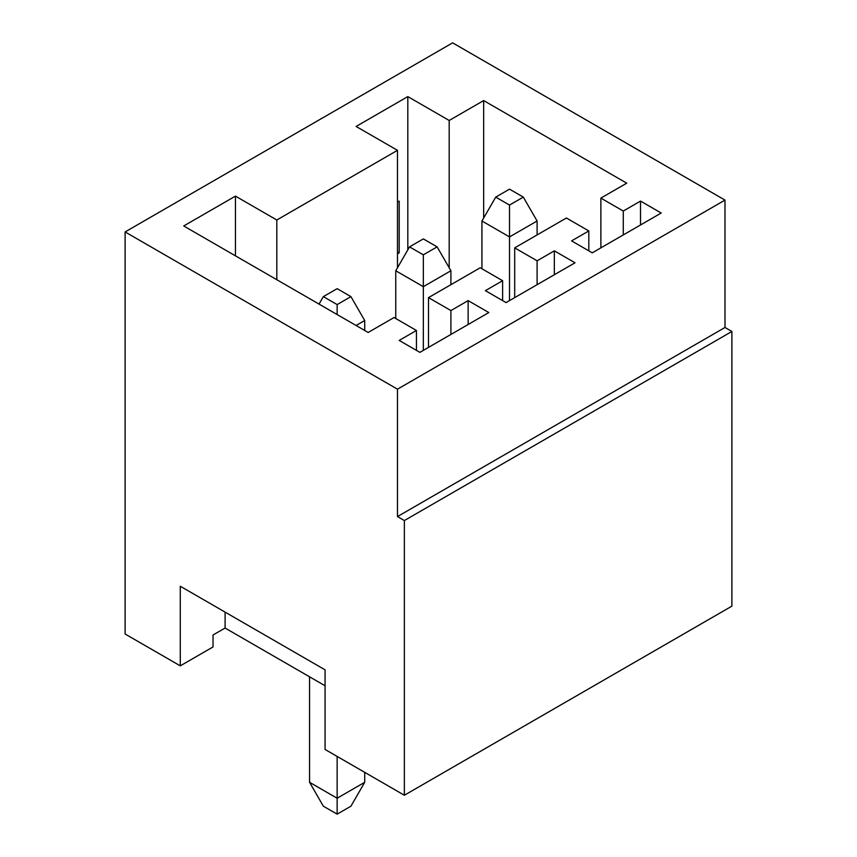 <?xml version="1.0" encoding="UTF-8"?>
<svg xmlns="http://www.w3.org/2000/svg" width="857" height="857" viewBox="0 0 857 857"><rect width="100%" height="100%" fill="white"/><g stroke="black" fill="none" stroke-linecap="round" stroke-linejoin="round"><path stroke-width="1.29" d="M350.931 296.629L337.144 288.67L323.346 296.629L337.144 304.589L350.931 296.629L364.718 320.518L364.718 330.47M337.144 756.42L337.144 798.231L364.718 782.302L350.931 806.191L337.144 814.15L323.346 806.191L309.559 782.302L309.559 676.805M309.559 782.302L337.144 798.231L337.144 814.15M364.718 772.35L364.718 782.302M364.718 320.518L356.105 325.489M319.04 304.096L323.346 296.629M337.144 304.589L337.144 314.54M437.124 246.87L423.326 238.91L409.539 246.87L423.326 254.829L437.124 246.87L450.911 270.758L450.911 284.685M450.911 270.758L423.326 286.677L423.326 350.374M423.326 254.829L423.326 286.677L395.752 270.758L409.539 246.87M395.752 318.525L395.752 270.758M523.306 197.11L509.519 189.151L495.732 197.11L509.519 205.069L523.306 197.11L537.103 220.999L537.103 234.925M537.103 220.999L509.519 236.918L509.519 300.614M509.519 205.069L509.519 236.918L481.934 220.999L495.732 197.11M481.934 268.766L481.934 220.999M325.071 685.761L225.091 628.042L213.029 635.005L213.029 646.949L180.281 665.857L125.111 634.009L125.111 231.936L452.635 42.85L724.99 200.099L397.477 389.185L397.477 516.578L404.365 520.553L404.365 795.242L731.889 606.145L731.889 331.466L724.99 327.481L724.99 200.099M356.105 126.45L407.814 96.595L449.186 120.473L483.659 100.569L626.735 183.173L600.875 198.106L623.285 211.036L640.522 201.084L661.208 213.029L592.262 252.836L571.576 240.903L588.813 230.951L566.402 218.01L514.693 247.866L537.103 260.807L554.34 250.855L575.026 262.788L506.069 302.596L485.383 290.662L502.62 280.71L480.209 267.77L428.5 297.625L450.911 310.566L468.147 300.614L488.833 312.559L419.876 352.366L399.191 340.422L416.438 330.47L394.027 317.529L368.167 332.462L183.719 225.969L235.439 196.114L276.811 220.003L397.477 150.329L356.105 126.45M407.814 249.858L407.814 96.595M397.477 202.081L399.191 201.095L399.191 252.847L397.477 253.833M404.365 795.242L325.071 749.457L325.071 669.842L180.281 586.242L180.281 665.857M125.111 231.936L397.477 389.185M449.186 267.77L449.186 120.473M397.477 267.77L397.477 150.329M276.811 279.714L276.811 220.003M483.659 218.01L483.659 100.569M235.439 255.825L235.439 196.114M731.889 331.466L404.365 520.553M724.99 327.481L397.477 516.578M468.147 324.492L468.147 300.614M416.438 350.374L416.438 330.47M428.5 347.385L428.5 297.625M450.911 334.444L450.911 310.566M225.091 628.042L225.091 612.123M554.34 274.733L554.34 250.855M502.62 300.614L502.62 280.71M514.693 297.625L514.693 247.866M537.103 284.685L537.103 260.807M640.522 224.973L640.522 201.084M588.813 250.855L588.813 230.951M600.875 247.866L600.875 198.106M623.285 234.925L623.285 211.036M399.191 252.847L397.477 251.851"/></g></svg>
